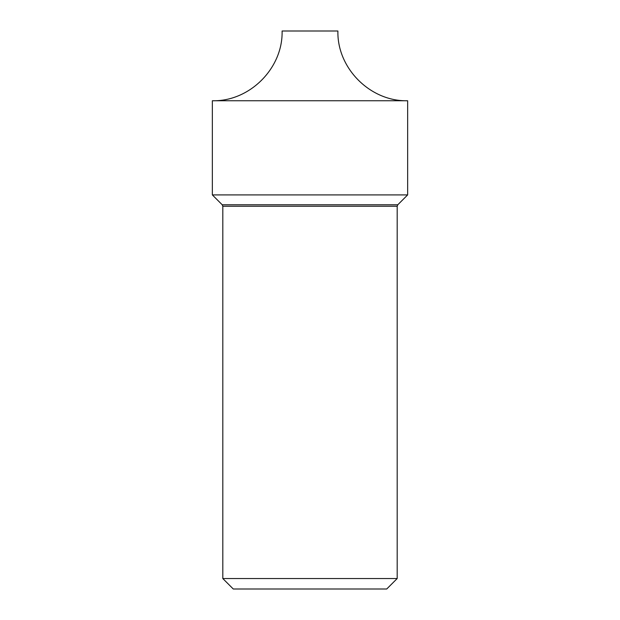 <?xml version="1.0" encoding="UTF-8"?>
<svg xmlns="http://www.w3.org/2000/svg" width="620" height="620" viewBox="0 0 620 620"><rect width="100%" height="100%" fill="white"/><g stroke="black" fill="none" stroke-linecap="round" stroke-linejoin="round"><path stroke-width="0.93" d="M397.8 204.763L397.188 206.243L222.812 206.243L222.812 578.538L397.188 578.538L397.188 206.243L222.812 206.243L222.2 204.763L212.35 194.912L407.65 194.912L397.8 204.763L222.2 204.763M212.35 194.912L212.35 100.75C249.62 101.711 283.061 68.27 282.1 31L337.9 31C336.939 68.27 370.38 101.711 407.65 100.75L212.35 100.75L407.65 100.75L407.65 194.912M397.188 578.538L386.725 589L233.275 589L222.812 578.538"/></g></svg>
